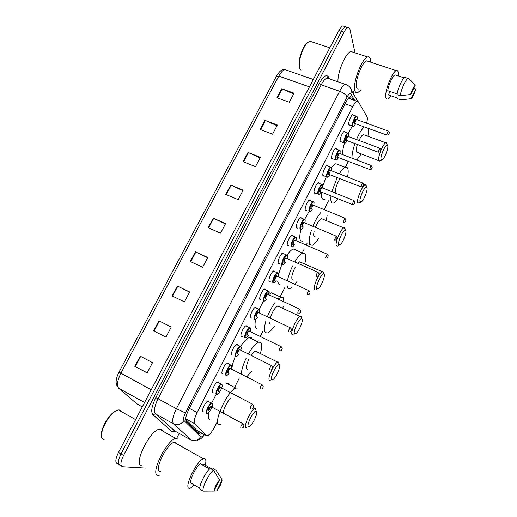 <?xml version="1.0" encoding="UTF-8"?>
<svg xmlns="http://www.w3.org/2000/svg" width="517" height="517" viewBox="0 0 517 517"><rect width="100%" height="100%" fill="white"/><g stroke="black" fill="none" stroke-linecap="round" stroke-linejoin="round"><path stroke-width="0.78" d="M212.306 392.319L213.321 392.855L212.739 392.868C210.619 392.397 215.085 382.528 217.702 381.901L218.31 381.895M221.987 373.384L222.995 373.901L222.368 373.901C220.371 373.28 224.695 363.619 227.241 363.005L227.894 363.018L228.281 363.638M232.708 355.063L231.913 355.095C230.026 354.339 234.214 344.871 236.708 344.264L237.393 344.303L237.742 344.897M242.221 336.444L241.381 336.451C239.597 335.559 243.662 326.285 246.092 325.691L247.12 326.324M251.65 317.981L250.764 317.974C249.084 316.953 253.026 307.854 255.398 307.272L256.419 307.912M261.001 299.686L260.064 299.653C258.481 298.509 262.313 289.578 264.626 289.009L265.648 289.662M270.275 281.539L269.279 281.494C267.8 280.233 271.522 271.457 273.777 270.902L274.792 271.567M279.471 263.554L278.424 263.483C277.034 262.113 280.653 253.492 282.857 252.949L283.859 253.634M288.583 245.717L287.484 245.633C286.185 244.153 289.714 235.674 291.853 235.145L292.855 235.855M297.624 228.036L296.474 227.932C295.252 226.349 298.697 218.006 300.784 217.483L301.779 218.226M306.587 210.503L305.379 210.387C304.248 208.7 307.609 200.486 309.638 199.976L310.627 200.751M315.454 193.125L314.213 192.983C313.16 191.206 316.443 183.108 318.42 182.611L319.39 183.373M324.224 175.916L322.976 175.728C321.994 173.854 325.206 165.873 327.138 165.388L328.082 166.131M332.909 158.855L331.662 158.622C330.757 156.657 333.898 148.78 335.779 148.308L336.709 149.032M341.524 141.936L340.276 141.652C339.443 139.603 342.519 131.829 344.348 131.37L345.259 132.074M350.067 125.166L348.82 124.823C348.051 122.697 351.069 115.013 352.853 114.567L353.738 115.259M202.541 411.429L203.556 411.978L203.019 412.01C200.783 411.694 205.404 401.599 208.073 400.959L208.642 400.933M185.758 419.436L196.971 430.454M366.618 123.259C367.432 120.041 367.555 117.844 366.986 116.68L358.417 101.778L357.04 101.293C355.786 101.849 354.384 103.6 352.846 106.567L197.113 412.534C194.405 418.188 193.629 421.93 194.786 423.759L206.225 435.534L207.472 435.728C209.747 434.668 212.196 431.65 214.813 426.68L217.625 421.09M233.516 389.514L239.203 378.218M257.944 340.974L258.196 340.477M260.232 336.425L262.752 331.423M280.427 296.299L285.132 286.948M302.445 252.548L304.248 248.968M306.2 245.09L307.053 243.391M324.036 209.643L328.469 200.829M345.343 167.308L348.335 161.356M353.46 100.04L351.747 97.144L350.319 96.64C349.04 97.177 347.631 98.921 346.093 101.862L188.589 409.936C185.874 415.584 185.131 419.326 186.346 421.174L199.168 433.996L200.434 434.196L202.037 433.24M199.652 431.928L198.056 432.878M146.014 468.085L122.632 466.735C120.08 465.907 120.39 462.146 123.563 455.445L343.999 32.203C345.408 29.553 346.726 28.002 347.954 27.55C348.956 27.265 349.621 27.853 349.951 29.314L355.017 52.857M353.828 91.412L352.982 93.066M179.179 433.414L176.82 438.028M121.34 465.972L120.112 465.242C117.54 464.408 117.844 460.641 121.01 453.952L341.42 31.382C342.829 28.732 344.154 27.188 345.395 26.735L346.875 27.207M349.647 97.015L350.927 99.148M120.112 465.242C117.54 464.408 117.844 460.641 121.01 453.952L341.42 31.382C342.829 28.732 344.154 27.188 345.395 26.735L347.954 27.55M118.813 464.479L117.598 463.762C115.013 462.909 115.304 459.148 118.471 452.465L338.848 30.561C340.264 27.918 341.588 26.373 342.836 25.928L344.328 26.399M248.005 152.425L260.394 157.33L255.495 166.655L243.106 161.685L248.005 152.425L248.444 152.612L243.552 161.866M264.975 120.345L277.37 125.011L272.549 134.194L260.154 129.457L264.975 120.345L265.415 120.526L260.6 129.631M281.681 88.769L294.083 93.202L289.339 102.237L276.938 97.739L281.681 88.769L282.12 88.943L277.383 97.9M195.432 251.805L207.789 257.46L202.645 267.25L190.288 261.518L195.432 251.805L195.872 252.012L190.734 261.725M177.331 286.017L189.674 291.943L184.446 301.896L172.103 295.898L177.331 286.017L177.77 286.231L172.549 296.112M158.932 320.798L171.256 326.996L165.938 337.123L153.62 330.841L158.932 320.798L159.372 321.025L154.06 331.067M140.223 356.161L152.528 362.643L147.119 372.938L134.821 366.372L140.223 356.161M230.763 185.021L243.145 190.166L238.163 199.646L225.787 194.431L230.763 185.021L231.202 185.215L226.226 194.618M213.243 218.142L225.612 223.538L220.546 233.173L208.183 227.7L213.243 218.142L213.683 218.342L208.622 227.9M225.406 223.932L213.683 218.342M242.88 190.663L231.202 185.215M147.183 372.828L134.821 366.372M171.23 327.041L159.372 321.025M189.59 292.105L177.77 286.231M207.64 257.737L195.872 252.012M293.662 94.004L282.12 88.943M277.002 125.715L265.415 120.526M260.077 157.931L248.444 152.612M104.156 439.708L102.566 438.894C98.456 435.398 106.476 417.309 114.58 411.816L118.432 409.955L119.834 409.975L121.812 411.855M159.482 475.155L158.364 475.304C149.232 476.118 166.248 440.141 175.774 438.403L177.266 438.28M141.994 465.739C132.462 466.263 149.381 430.642 159.32 429.188L160.877 429.11L162.894 431.191M194.373 485.036L190.411 488.138L189.571 488.307C183.044 489.244 196.518 460.582 203.433 458.773L204.48 458.611C206.037 458.934 206.296 461.125 205.268 465.171M160.393 471.33C153.278 471.853 166.623 443.683 174.126 442.293L175.269 442.19L176.782 443.786M209.624 469.003L200.383 463.775C196.098 466.761 189.616 479.64 190.754 482.943L199.808 488.177M213.967 491.008C214.729 487.292 216.565 483.582 219.486 479.879L213.967 491.008L203.129 491.105C201.83 487.802 209.055 473.346 213.534 470.224L210.329 468.415C205.818 471.504 198.593 485.935 199.924 489.244L203.129 491.105M219.486 479.879L213.534 470.224M202.716 465.093L203.246 464.027L212.713 469.371L213.088 468.609L216.268 470.405L222.161 479.95C221.399 483.608 219.583 487.272 216.713 490.943L222.161 479.95M101.545 436.005C100.149 430.454 107.316 416.586 113.882 412.068L116.784 410.485M216.713 490.943L212.545 491.072M256.296 411.164C258.494 411.597 253.472 423.475 249.963 426.17L248.574 426.751C245.698 426.363 253.679 410.091 256.219 411.138L256.296 411.164M246.906 427.501L246.144 427.604C242.945 427.3 250.81 409.981 254.707 408.727L255.54 408.643L256.115 410.802M220.811 424.593L219.26 424.741C212.216 424.14 227.642 390.115 235.868 388.073L237.71 388.021M235.868 388.073L226.524 383.239L228.424 383.22L229.632 384.842M230.828 397.993C226.847 402.258 224.262 407.267 223.073 413.025M209.98 419.726C208.357 419.19 207.873 416.896 208.532 412.837M208.978 410.757L209.973 407.402M211.317 403.842L211.615 403.131M211.679 402.989L216.222 394.271M279.4 364.543C281.267 365.429 276.582 376.751 273.306 379.284L271.839 379.795C269.376 378.845 276.757 363.464 279.193 364.453L279.4 364.543M272.679 368.22C274.598 364.86 276.259 362.818 277.661 362.1L278.624 362.1L279.077 364.11M270.326 380.615L269.422 380.654C268.291 379.103 269.215 375.258 272.194 369.119M248.851 359.315C246.454 364.718 245.859 368.072 247.081 369.371L247.165 369.409M256.723 351.76L256.277 351.075L255.23 351.024C254.054 351.508 252.677 352.937 251.081 355.321M248.373 353.977C252.218 347.398 255.618 343.462 258.565 342.176L260.678 342.306C262.197 343.76 262.125 347.366 260.465 353.143M251.424 371.561L246.706 376.861M240.657 346.338C243.914 341.453 246.764 338.538 249.194 337.601L251.378 337.769L252.251 339.087M241.297 374.108C241.549 369.817 243.197 364.453 246.247 358.016M231.894 369.325C232.017 365.894 233.161 361.577 235.332 356.381M302.006 318.911C303.576 320.217 299.181 331.048 296.118 333.439L294.606 333.84C292.525 332.392 299.369 317.8 301.689 318.731L302.006 318.911M293.217 334.777L292.208 334.706C289.882 333.207 296.687 317.554 300.151 316.436L301.211 316.553L301.56 318.369M269.357 322.705L270.294 324.262M279.141 306.646L278.85 306.142L277.694 305.974C274.857 307.738 272.323 311.77 270.094 318.084M278.094 299.065L280.834 297.178L283.161 297.559L284.001 301.792M283.277 306.381L282.857 308.009M274.359 326.195C271.787 329.891 269.531 332.134 267.586 332.929L265.486 332.741C263.954 331.19 264.084 327.3 265.887 321.051M268.885 294.49L271.451 292.848L273.861 293.275L274.411 294.212M256.943 328.625L256.186 328.256C254.829 327.015 254.668 324.004 255.702 319.215M267.367 316.785C269.531 311.318 272.097 306.575 275.05 302.555M259.153 309.198L263.625 300.907M324.133 274.249C325.439 275.929 321.283 286.34 318.42 288.596L316.895 288.861C315.15 286.954 321.535 273.06 323.739 273.945L324.133 274.249M315.59 289.94L314.51 289.74C312.565 287.723 318.937 272.75 322.201 271.696L323.325 271.961L323.584 273.538M295.323 267.005C292.273 273.002 291.213 277.228 292.144 279.684L292.926 280.033M301.107 262.436L299.718 261.822L297.837 263.34M294.78 261.99C297.786 257.007 300.429 254.028 302.703 253.052L305.179 253.737C306.161 255.553 306.025 258.914 304.778 263.819M296.797 281.771L295 284.285M291.769 287.678L290.153 288.635L287.872 288.189L287.071 285.546M287.051 255.036C289.423 251.676 291.51 249.653 293.301 248.968L295.873 249.698L296.131 250.196M280.027 284.621L278.566 283.956L277.694 281.293M287.426 280.867C288.305 276.22 290.063 271.212 292.693 265.841M276.168 280.602C275.07 282.243 274.243 283.012 273.687 282.902L272.97 282.767C271.606 281.597 275.102 273.364 277.196 272.827L278.127 273.254C278.495 273.351 278.443 274.469 277.978 276.601L278.049 276.272M278.288 275.063L281.791 264.581M345.802 230.517C346.862 232.534 342.913 242.583 340.231 244.715L338.713 244.825C337.284 242.512 343.256 229.225 345.343 230.071L345.802 230.517M337.472 246.079L336.347 245.711C334.745 243.229 340.748 228.857 343.811 227.868L344.975 228.307L345.156 229.606M314.097 231.5C313.586 233.781 313.541 235.358 313.974 236.23L315.079 236.702M322.627 219.105L321.315 218.562C319.383 219.609 317.412 222.556 315.396 227.39M327.132 215.518L326.233 220.552M318.743 238.253C316.281 242.156 314.097 244.509 312.197 245.323L309.786 244.567C308.61 242.085 309.14 237.348 311.37 230.356M302.607 241.484L300.48 240.573C299.408 238.589 299.576 234.847 300.984 229.348M312.856 226.33C315.208 220.649 317.768 216.145 320.534 212.804M324.269 209.74L326.699 210.736M304.681 219.273L309.05 211.518M367.018 187.69C367.852 190.017 364.084 199.756 361.57 201.772L360.078 201.701C358.934 199.019 364.556 186.275 366.521 187.089L367.018 187.69M358.876 203.149L357.725 202.593C356.439 199.691 362.133 185.836 365.002 184.912L365.571 184.815L366.178 185.551L366.294 186.54M339.268 173.867C341.543 170.242 343.54 168.064 345.253 167.34C346.526 166.862 347.398 167.346 347.863 168.781C348.393 170.591 348.277 173.35 347.502 177.066M338.124 198.819C336.47 201.048 335.01 202.431 333.736 202.948C332.586 203.388 331.759 203.019 331.255 201.837C330.757 200.59 330.673 198.631 331.016 195.969M324.534 199.239C323.351 199.652 322.492 199.271 321.949 198.082C321.406 196.822 321.296 194.857 321.6 192.195M339.966 178.688C336.716 184.058 335.132 188.854 335.203 193.074M331.836 191.736L337.168 177.596M322.976 185.668L326.272 176.724M331.513 167.611C333.135 165.498 334.577 164.199 335.83 163.721L338.338 164.684M387.802 145.736C388.435 148.353 384.81 157.821 382.457 159.734L381.003 159.462C380.118 156.451 385.436 144.178 387.285 144.967L387.802 145.736M379.814 161.13L378.67 160.367C377.668 157.078 383.091 143.674 385.779 142.808L386.309 142.718L387.013 144.333M357.402 144.463C356.316 147.894 355.948 150.402 356.303 151.979L378.787 160.742M368.711 128.539L367.936 136.288M361.079 154.105L356.814 160.031M364.414 135.002L363.277 134.582C361.99 135.208 360.556 137.186 358.966 140.514M352.006 158.215C351.857 154.551 352.84 149.665 354.953 143.552M356.491 139.596C359.069 133.625 361.635 129.399 364.201 126.911M342.661 154.673C342.467 151.785 343.055 147.952 344.438 143.183M348.342 133.069L352.478 126.038M299.647 68.011L299.55 67.753C297.359 62.622 301.993 47.163 307.046 42.989L308.313 42.064M301.01 70.267L299.841 68.509C297.546 63.152 302.4 46.95 307.693 42.575L309.903 41.263L312.152 42.006M361.086 89.79L357.648 92.737C356.252 93.189 355.315 92.44 354.824 90.488C352.491 83.121 361.978 58.201 367.645 56.993C369.157 56.515 370.133 57.4 370.566 59.655L370.76 62.227M390.891 95.768L387.769 98.986C386.755 99.38 386.115 98.812 385.844 97.274C384.506 91.483 392.196 71.753 396.261 70.635C397.347 70.222 398 70.874 398.226 72.606L398.161 75.889M358.74 88.982C357.635 89.344 356.892 88.743 356.51 87.186C354.714 81.311 362.165 61.814 366.611 60.857L368.369 61.439M397.127 93.926L387.756 90.734C388.441 84.969 392.765 75.547 395.033 74.855L395.628 75.049M410.666 94.501C412.043 89.738 413.568 86.669 415.235 85.286L410.666 94.501L400.229 95.735C400.992 89.641 405.709 79.224 408.062 78.435L408.857 78.435L413.904 83.76L408.359 78.345M415.235 85.286L413.904 83.76M400.229 95.735L397.017 94.637C397.747 88.549 402.459 78.145 404.843 77.369L405.645 77.369M401.463 99.846L397.56 98.799L397.877 98.159L388.39 94.915L390.089 91.528M337.963 81.822C337.42 72.147 345.808 52.521 350.927 51.513L353.305 52.295M415.584 89.557C414.311 93.997 412.857 97.009 411.215 98.592L415.584 89.557L414.014 87.754M411.067 98.682L400.74 99.891M196.408 430.144L206.225 435.534M198.509 431.301L197.365 432.193M185.752 418.822L194.786 423.759M189.39 408.365L197.113 412.534M345.091 103.82L352.846 106.567M354.752 100.492L350.888 93.907C350.048 92.911 348.781 93.952 347.094 97.041L185.467 412.947C183.645 416.734 183.147 419.248 183.981 420.495L200.803 437.02C201.624 437.098 202.729 436.219 204.131 434.39M362.029 108.053L363.567 110.735M175.069 431.126L172.568 431.766L171.741 431.359L152.89 414.679C150.706 411.836 151.668 406.162 155.791 397.651L319.319 83.373C323.183 76.49 326.175 74.261 328.295 76.684L329.756 78.991M123.563 455.445L118.471 452.465M343.999 32.203L338.848 30.561M327.015 77.77L327.248 78.132M191.568 440.258L173.538 423.843L155.475 413.852L174.714 430.926M183.981 420.495C181.15 424.451 177.674 425.569 173.538 423.843C171.773 421.374 172.73 416.327 176.4 408.695L158.079 398.73C154.428 406.278 153.555 411.319 155.475 413.852L152.89 414.679M200.48 436.846C197.908 440.51 194.709 441.537 190.883 439.922L174.119 430.596L171.741 431.359M185.467 412.947L176.4 408.695L339.637 91.25L321.206 84.827L158.079 398.73L155.791 397.651M347.094 97.041C346.151 94.785 343.663 92.86 339.637 91.25C341.692 87.36 343.579 85.059 345.317 84.355L347.334 85.105M329.109 78.771L327.002 78.048C325.193 78.713 323.261 80.969 321.206 84.827L319.319 83.373M328.295 76.684L328.153 77.608L327.119 77.479L327.002 78.048L345.317 84.355C350.817 86.177 351.308 90.068 351.489 90.475L350.888 93.907M199.439 431.811L198.431 433.252M350.313 96.64L351.747 97.144M151.222 389.76L119 372.137L276.453 76.193L278.799 76.115L120.855 373.319C117.275 380.622 116.584 385.617 118.774 388.306L137.335 404.223M135.68 403.021L142.246 406.944M287.239 70.402L284.867 69.582C282.889 70.163 280.867 72.341 278.799 76.115L309.425 86.888M118.774 388.306L144.573 402.497M140.663 356.394L135.26 366.605M206.71 413.555C204.635 413.264 208.971 403.79 211.453 403.176L212.345 403.525M207.201 413.38C209.12 414.207 214.219 404.126 212.125 403.661C210.251 402.717 205.029 413.005 207.201 413.38M208.435 410.944C208.248 408.999 209.068 407.383 210.897 406.091L211.117 406.769M211.104 406.64L210.833 406.621C209.295 408.062 208.661 409.451 208.933 410.769M240.812 427.863C240.638 426.57 241.277 425.168 242.738 423.636L243.061 423.817M243.345 426.977L243.701 426.267L243.345 426.977M216.423 394.374C214.465 393.941 218.659 384.674 221.089 384.073L221.974 384.415M216.92 394.2C218.749 395.182 223.803 385.184 221.799 384.57C220.016 383.465 214.839 393.663 216.92 394.2M218.142 391.789C217.993 389.773 218.801 388.17 220.578 386.974L220.785 387.634M220.875 387.685L220.507 387.485C219.008 388.894 218.387 390.264 218.633 391.608M250.532 408.314C250.377 407.002 251.01 405.606 252.425 404.12L252.748 404.294M253.059 407.422L253.408 406.717L253.059 407.422M226.058 375.361C224.21 374.793 228.268 365.719 230.634 365.131L231.519 365.467M231.293 369.015C231.887 367.167 231.92 366.042 231.383 365.642C229.69 364.382 224.565 374.489 226.549 375.187C227.189 375.394 228.081 374.702 229.225 373.112M228.307 372.641L227.764 372.796C227.648 370.721 228.456 369.125 230.181 368.02L230.369 368.666M230.459 368.711L230.091 368.524C228.637 369.888 228.029 371.251 228.255 372.615M260.161 388.939C260.032 387.601 260.652 386.218 262.022 384.777L262.345 384.945M262.681 388.041L263.03 387.349L262.681 388.041M238.796 354.294C237.697 355.845 236.838 356.594 236.217 356.536L235.603 356.517C233.858 355.819 237.794 346.933 240.108 346.351L240.741 346.384M240.793 350.209C241.349 348.419 241.381 347.308 240.89 346.881C239.281 345.472 234.201 355.489 236.095 356.342C236.728 356.601 237.62 355.916 238.776 354.287M237.859 353.828L237.297 353.971C237.219 351.831 238.02 350.255 239.694 349.24L239.591 349.725C238.182 351.056 237.581 352.407 237.788 353.79L237.826 353.809M269.745 369.752L269.706 369.739C269.596 368.382 270.21 367.005 271.541 365.603L271.858 365.765M272.22 368.834L272.562 368.149L272.22 368.834M250.228 331.571C250.784 329.471 250.829 328.295 250.344 328.043L250.357 328.056M250.209 331.565C250.732 329.833 250.764 328.734 250.312 328.282C248.787 326.725 243.746 336.657 245.562 337.659C246.182 337.976 247.074 337.297 248.244 335.623C247.191 337.187 246.338 337.937 245.711 337.879L245.071 337.84C243.423 337.013 247.236 328.301 249.498 327.733L250.157 327.791M246.751 335.313C246.706 333.11 247.501 331.546 249.123 330.622L249.013 331.093C247.649 332.386 247.055 333.73 247.242 335.132L246.751 335.313M279.238 350.739L279.167 350.707C279.077 349.33 279.678 347.96 280.97 346.597L281.287 346.758M281.675 349.802L282.017 349.117L281.675 349.802M257.647 317.128C256.529 318.737 255.689 319.493 255.12 319.39L254.448 319.325C252.903 318.375 256.606 309.832 258.804 309.276L259.657 309.593M259.54 313.082L259.65 309.845C258.209 308.145 253.214 317.987 254.939 319.144C255.553 319.512 256.445 318.84 257.628 317.121M258.713 312.785L258.351 312.617C257.027 313.877 256.445 315.215 256.606 316.637L256.122 316.811C256.115 314.556 256.897 313.005 258.474 312.165L258.623 312.746M288.648 331.888L288.544 331.843C288.473 330.447 289.068 329.083 290.321 327.765L290.632 327.914M291.045 330.938L291.381 330.26L291.045 330.938M268.788 294.761L268.905 291.569C267.548 289.727 262.597 299.485 264.239 300.784C264.84 301.211 265.738 300.545 266.927 298.781C265.835 300.416 265.001 301.178 264.445 301.068L263.748 300.965C262.293 299.905 265.893 291.517 268.039 290.974L268.879 291.278M266.016 298.354L265.408 298.477C265.434 296.157 266.216 294.619 267.741 293.869L267.877 294.425M267.968 294.464L267.612 294.302C266.326 295.524 265.751 296.855 265.893 298.296L266.035 298.361M297.973 313.199L297.837 313.147C297.792 311.725 298.374 310.374 299.589 309.088L299.899 309.237M300.332 312.236L300.668 311.564L300.332 312.236M273.377 271.108L277.926 272.982L278.152 273.545M277.959 276.595L278.088 273.448C276.808 271.464 271.903 281.138 273.454 282.586C274.049 283.07 274.947 282.405 276.149 280.595M275.244 280.182L274.617 280.298C274.682 277.92 275.451 276.401 276.931 275.729L277.054 276.259M277.138 276.298L276.795 276.143C275.542 277.338 274.979 278.663 275.102 280.117L275.277 280.195M307.221 294.677L307.053 294.612C307.02 293.178 307.596 291.834 308.778 290.58L309.082 290.716M309.534 293.701L309.87 293.036L309.534 293.701M285.306 262.571C284.169 264.277 283.348 265.053 282.844 264.898L282.108 264.73C280.828 263.45 284.234 255.353 286.276 254.836L287.219 255.54M287.045 258.584L287.187 255.488C285.985 253.369 281.119 262.953 282.592 264.549C283.18 265.092 284.079 264.426 285.287 262.565M284.389 262.164L283.743 262.274C283.839 259.844 284.608 258.332 286.037 257.75L286.147 258.248M286.237 258.287L285.901 258.138C284.68 259.301 284.124 260.62 284.227 262.093L284.434 262.19M316.385 276.317L316.184 276.24C316.171 274.786 316.74 273.448 317.89 272.226L318.188 272.362M318.659 275.322L318.989 274.663L318.659 275.322M294.367 244.696C293.204 246.447 292.389 247.236 291.924 247.048L291.174 246.842C289.972 245.459 293.294 237.503 295.278 236.993L296.209 237.684C295.084 235.422 290.263 244.929 291.659 246.661C292.228 247.262 293.126 246.609 294.347 244.69M296.06 240.735L296.209 237.678M293.462 244.302L292.796 244.412C292.926 241.917 293.682 240.424 295.071 239.92L295.168 240.392M295.259 240.431L294.923 240.289C293.746 241.426 293.197 242.738 293.281 244.224L293.52 244.328M325.471 258.112L327.209 254.164M327.707 257.111L328.03 256.458L327.707 257.111M304.991 219.57L300.383 217.702M303.35 226.976C302.167 228.779 301.359 229.567 300.92 229.354L300.157 229.109C299.039 227.629 302.277 219.796 304.209 219.298L305.192 219.854L305.011 223.04M304.991 223.034L305.153 220.016C304.106 217.631 299.324 227.053 300.642 228.921C301.198 229.593 302.096 228.941 303.33 226.969M302.451 226.595L301.766 226.692C301.934 224.152 302.684 222.665 304.022 222.239L304.112 222.685M304.203 222.724L303.873 222.588C302.729 223.693 302.187 225.005 302.251 226.511L302.523 226.627M334.473 240.069L336.16 236.12M336.677 239.054L337 238.408L336.677 239.054M312.255 209.398C311.066 211.24 310.265 212.041 309.838 211.815L309.063 211.524C308.022 209.947 311.182 202.237 313.069 201.753L313.832 202.011M313.851 205.482L314.019 202.509C313.05 199.989 308.313 209.333 309.547 211.343C310.09 212.073 310.988 211.421 312.236 209.391M311.363 209.036L310.665 209.127C310.859 206.529 311.609 205.062 312.901 204.713L312.979 205.133M313.069 205.165L312.753 205.036L311.447 209.068M345.026 218.226L312.921 205.023M343.378 222.181L344.755 218.122L346.067 219.841C345.44 220.946 346.681 222.077 343.378 222.181M345.563 221.153L345.886 220.507L345.563 221.153M321.076 191.981C319.887 193.856 319.092 194.67 318.679 194.424L317.897 194.088C316.934 192.427 320.017 184.827 321.858 184.349L322.602 184.608M318.026 182.831L322.847 185.002L322.653 188.072L322.815 185.151C321.917 182.501 317.218 191.768 318.375 193.907C318.911 194.702 319.803 194.056 321.057 191.975M320.139 191.684L319.487 191.71C319.713 189.06 320.456 187.6 321.703 187.335L321.774 187.723M321.858 187.755L321.555 187.632L319.971 191.529L351.935 204.351M321.716 187.619L353.557 200.389C354.384 200.829 354.824 201.41 354.869 202.134C354.229 203.194 355.502 204.344 352.2 204.461L353.828 200.499M354.378 203.407L354.694 202.767L354.378 203.407M326.738 165.608L331.571 167.792L331.371 170.797L331.533 167.935C330.712 165.162 326.053 174.345 327.138 176.62C327.649 177.48 328.541 176.84 329.801 174.714C328.631 176.62 327.836 177.441 327.442 177.182L326.66 176.801C325.762 175.05 328.78 167.56 330.57 167.094L331.294 167.34M328.89 174.429L328.237 174.442C328.495 171.741 329.226 170.293 330.434 170.099L330.492 170.384M330.583 170.494L328.715 174.261L360.685 186.786M330.434 170.364L362.288 182.811C363.128 183.251 363.567 183.839 363.6 184.575C362.973 185.558 364.233 186.766 360.944 186.883L362.546 182.915M363.115 185.81L363.432 185.176L363.115 185.81M338.486 157.607C337.297 159.527 336.515 160.36 336.134 160.089L335.339 159.663C334.518 157.821 337.472 150.434 339.217 149.982L339.921 150.214M339.992 153.665L340.18 150.867C339.43 147.965 334.809 157.078 335.817 159.475C336.315 160.399 337.2 159.772 338.467 157.601M337.569 157.323L336.91 157.317C337.2 154.564 337.924 153.129 339.094 153.013L339.139 153.271M339.23 153.375L337.388 157.136L337.704 157.31L369.364 169.363M339.087 153.245L370.941 165.382L372.259 167.165C371.62 168.09 372.919 169.311 369.616 169.46L371.193 165.479M371.781 168.368L372.091 167.741L371.781 168.368M348.561 136.675L348.755 133.935C348.077 130.917 343.495 139.952 344.432 142.472C344.91 143.468 345.783 142.847 347.062 140.624C345.886 142.589 345.104 143.429 344.749 143.138L343.954 142.66C343.198 140.747 346.086 133.444 347.786 133.005L348.477 133.237M346.17 140.359L345.511 140.333C345.834 137.535 346.552 136.107 347.676 136.068L347.715 136.294M347.805 136.391L345.989 140.152L346.306 140.346L377.972 152.095M347.663 136.275L379.523 148.101C380.609 148.915 381.048 149.516 380.842 149.904C380.163 150.945 381.527 151.927 378.211 152.185L379.769 148.192M380.37 151.067L380.68 150.447L380.37 151.067M357.06 119.828L357.26 117.146C356.652 114.011 352.109 122.968 352.969 125.618C353.428 126.671 354.3 126.07 355.586 123.796C354.416 125.78 353.641 126.626 353.285 126.329L352.497 125.799C351.799 123.809 354.636 116.603 356.291 116.17L356.963 116.39M354.701 123.537L354.042 123.498C354.391 120.642 355.108 119.233 356.187 119.259L356.219 119.459M356.31 119.556L354.52 123.311L354.836 123.524L386.503 134.976M356.168 119.44L388.034 130.963C389.127 131.777 389.566 132.384 389.353 132.785C388.7 133.735 390.051 134.775 386.735 135.06L386.464 134.859L388.273 131.047M388.887 133.916L389.198 133.302L388.887 133.916M197.875 432.697L199.342 431.753M348.749 98.385L348.548 98.056M348.374 98.256L357.04 101.293M349.673 125.392L348.936 125.127M341.13 142.169L340.373 141.884M332.515 159.081L331.733 158.777M323.829 176.142L323.015 175.819M315.06 193.345L314.226 193.009M306.219 210.697L305.36 210.348M297.294 228.204L296.415 227.829M288.299 245.859L287.4 245.472M279.219 263.67L278.295 263.263M270.055 281.636L269.118 281.209M260.814 299.763L259.857 299.317M251.488 318.052L250.512 317.587M242.072 336.502L241.09 336.018M232.579 355.114L231.584 354.617M198.076 432.897L200.434 434.196M197.481 440.361C200.247 439.482 202.574 437.55 204.461 434.571M328.515 78.177L328.153 77.608M357.674 101.209L351.489 90.475M276.479 76.148C279.497 71.055 282.295 68.871 284.867 69.582L313.308 79.463M117.288 386.309C115.297 383.032 115.866 378.315 119 372.15M342.836 25.928L345.395 26.735M203.433 458.773L174.126 442.293M175.774 438.403L159.32 429.188M135.628 419.617L118.432 409.955M113.882 412.068L114.58 411.816M254.707 408.727L252.936 407.803M256.219 411.138L255.443 408.611M258.565 342.176L249.194 337.601M277.661 362.1L255.23 351.024M279.193 364.453L278.372 361.99M294.768 333.95L294.057 334.215M280.834 297.178L271.451 292.848M300.151 316.436L277.694 305.974M301.689 318.731L300.829 316.326M317.173 289.093L316.385 289.41M302.703 253.052L293.301 248.968M322.201 271.696L299.718 261.822M323.739 273.945L322.841 271.593M339.094 245.2L338.215 245.575M343.811 227.868L321.315 218.562M345.343 230.071L344.419 227.764M360.536 202.237L359.561 202.677M345.253 167.34L335.83 163.721M365.002 184.912L363.606 184.369M366.521 187.089L365.571 184.815M381.527 160.173L380.454 160.684M385.779 142.808L363.277 134.582M387.285 144.967L386.309 142.718M404.113 77.867L395.033 74.855M408.062 78.435L404.843 77.369M396.261 70.635L366.611 60.857M367.645 56.993L350.927 51.513M329.833 47.829L309.903 41.263M307.046 42.989L307.693 42.575M207.207 413.522C207.886 413.613 208.881 412.721 210.193 410.841C212.603 406.013 213.256 403.518 212.151 403.35L207.66 401.16M211.065 406.621L242.738 423.636L243.856 424.838C243.953 426.538 243.494 427.546 242.486 427.863M216.966 394.355L219.382 392.429C221.89 388.448 222.704 385.734 221.825 384.28L217.289 382.102M220.733 387.485L252.425 404.12L253.582 405.406C253.692 406.957 253.201 407.939 252.128 408.34M226.633 375.361C227.273 375.407 228.139 374.663 229.244 373.125M231.312 369.028C231.952 366.928 231.984 365.706 231.416 365.37L226.834 363.205M230.311 368.518L262.022 384.777L263.218 386.134C263.205 387.879 262.688 388.836 261.667 388.997M240.812 350.216C241.413 348.115 241.445 346.92 240.922 346.629L236.301 344.471M239.81 349.718L271.541 365.603L272.756 367.018C272.776 368.673 272.226 369.603 271.115 369.823M249.226 331.087L280.97 346.597L282.211 348.07C282.263 349.641 281.681 350.552 280.46 350.817M250.344 328.043L245.685 325.891M259.553 313.089C260.083 310.963 260.129 309.806 259.689 309.625L254.991 307.479M258.565 312.611L290.321 327.765L291.575 329.284C291.685 330.77 291.058 331.668 289.707 331.979M268.808 294.768C269.305 292.648 269.351 291.517 268.943 291.362L264.226 289.216M267.819 294.289L299.589 309.088L300.862 310.652C301.036 312.055 300.364 312.94 298.858 313.296M276.996 276.13L308.778 290.58L310.064 292.183C309.677 293.695 310.174 294.296 307.912 294.774M287.064 258.597C287.51 256.484 287.562 255.385 287.226 255.301L282.456 253.156M286.088 258.125L317.89 272.226L319.183 273.861C318.731 275.238 319.448 276 316.869 276.395M296.079 240.741L296.241 237.503L291.459 235.351M295.11 240.276L326.918 254.034L328.217 255.702C327.7 256.968 328.631 257.886 325.736 258.17M304.054 222.575L335.876 235.998L337.181 237.697C336.58 238.867 337.743 239.959 334.525 240.075M313.871 205.488L314.058 202.354L309.244 200.189M317.91 194.114L314.097 192.576M326.692 176.892L322.879 175.392M340.012 153.672L340.218 150.731L335.384 148.534M335.404 159.811L331.591 158.351M348.581 136.682L348.788 133.806L343.954 131.596M344.044 142.879L340.225 141.451M357.079 119.834L357.292 117.029L356.291 116.17L352.458 114.8M352.607 126.083L348.788 124.7"/></g></svg>
